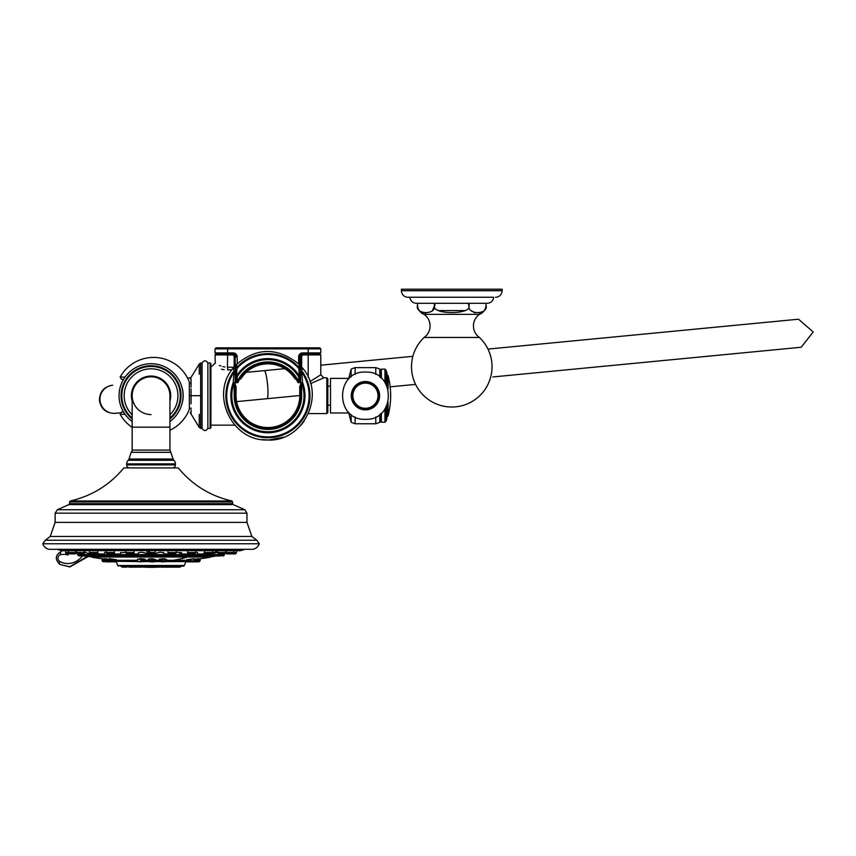 <?xml version="1.0" encoding="UTF-8"?>
<svg xmlns="http://www.w3.org/2000/svg" width="856" height="856" viewBox="0 0 856 856"><rect width="100%" height="100%" fill="white"/><g stroke="black" fill="none" stroke-linecap="round" stroke-linejoin="round"><path stroke-width="1.28" d="M299.632 376.437L299.632 356.92A3.017 3.017 0 0 1 302.66 353.903L303.666 353.903A3.017 3.017 0 0 0 300.638 356.92L300.638 370.177M236.192 367.064L236.192 381.733A1.006 1.006 0 0 0 238.118 382.151A32.731 32.731 0 0 1 297.706 382.151A1.006 1.006 0 0 0 299.632 381.733L297.706 382.151A1.006 1.006 0 0 0 299.632 381.733L299.632 375.666M236.192 369.557L236.449 367.812A42.04 42.04 0 0 1 299.386 367.812L299.632 370.53L299.632 368.583M236.449 367.812A42.04 42.04 0 0 1 299.386 367.812L298.755 368.369A41.206 41.206 0 0 0 237.08 368.369L236.192 368.476L236.192 365.17L236.192 368.476A1.006 1.006 0 0 1 236.449 367.812L236.994 367.203L236.449 367.812L236.994 367.203L236.449 367.812L237.08 368.369L236.352 376.233A37.075 37.075 0 0 1 299.472 376.233L298.755 368.369L299.632 368.005M299.632 366.614L299.632 356.92A3.017 3.017 0 0 1 302.66 353.903L302.66 352.897L308.192 352.897L308.192 347.857L216.054 347.857L215.049 348.863L215.049 352.897L233.174 352.897A4.023 4.023 0 0 1 237.198 356.92L237.198 363.757M299.632 371.376L299.632 372.713M299.632 372.809L299.632 371.183M299.632 367.727L299.632 368.743M299.386 367.812A1.006 1.006 0 0 1 299.632 368.476L299.632 365.17A1.006 1.006 0 0 0 299.343 364.453L299.632 365.17M299.632 371.044L299.632 371.611M299.632 372.97L299.632 375.613M236.192 375.003L236.192 372.97M236.192 368.476L236.192 367.492M236.588 373.665L236.192 369.642M236.192 366.614L236.192 374.093M235.186 370.744L235.186 356.92A3.017 3.017 0 0 0 232.169 353.903L227.632 353.903L227.632 348.863L320.786 348.863L319.78 347.857L308.192 347.857M320.786 348.863L320.786 352.897L308.192 352.897L308.192 353.903L319.78 353.903L303.666 353.903A3.017 3.017 0 0 0 300.638 356.92L301.654 356.92L301.654 367.534M231.912 369.856L227.632 369.856C207.27 365.79 207.27 365.79 227.632 369.856L227.632 367.213C211.443 362.816 211.443 362.816 227.632 367.213L234.18 367.213L234.18 356.92A2.012 2.012 0 0 0 232.169 354.908L227.632 354.908L227.632 353.903L216.054 353.903L215.049 352.897M232.169 354.908L232.169 353.903L233.174 353.903A3.017 3.017 0 0 1 236.192 356.92L237.198 356.92M298.84 367.203L299.343 364.453C277.868 347.161 256.918 347.161 236.491 364.453L236.994 367.203M236.491 364.453A1.006 1.006 -0 0 0 236.192 365.17L236.491 364.453M297.706 382.151A32.731 32.731 0 0 0 238.118 382.151L237.198 381.733A33.737 33.737 0 0 1 298.626 381.733L298.626 376.747L299.472 376.233A1.006 0.963 0 0 1 299.632 376.747L298.626 376.747A36.08 36.08 0 0 0 237.198 376.747L236.192 376.747A1.006 0.963 180 0 1 236.352 376.233L237.198 376.747L237.198 381.733L236.192 381.733A1.006 1.006 0 0 0 236.203 381.862A1.006 1.006 0 0 1 236.192 381.733M238.118 382.151A1.006 1.006 0 0 1 236.203 381.862A1.006 1.006 0 0 0 237.144 382.739M216.054 353.903L215.049 354.908L227.632 354.908L227.407 367.213M224.989 367.021L222.892 366.614M220.966 366.036L219.404 365.437M215.284 363.361L215.049 354.908M235.186 382.279L235.186 385.414A1.006 1.006 0 0 1 236.063 386.42L236.063 395.686A31.843 31.843 0 0 0 267.917 427.54A31.843 31.843 0 0 0 299.76 395.686L299.76 386.42A1.006 1.006 0 0 1 300.638 385.414M300.638 382.611L300.638 395.686A32.731 32.731 0 0 1 267.917 428.417A32.731 32.731 0 0 1 235.186 395.686L235.186 372.264M235.186 374.222L235.186 374.981M235.186 381.99L235.186 377.421M233.41 368.016L233.399 367.909A1.006 1.006 0 0 1 235.186 368.54L235.186 372.328L234.03 371.333L233.356 371.75L234.03 371.333L233.356 371.75L234.03 371.333L235.186 372.328L234.03 371.333L235.186 372.328L235.186 382.878L233.249 382.525L234.041 372.232L235.186 372.328A1.006 1.006 0 0 0 235.036 371.793L235.036 371.793M235.186 374.158L235.186 375.377M300.638 380.46L300.638 376.426M300.638 376.191L300.638 375.431M300.638 376.865L300.638 377.475M300.798 371.793L300.798 371.793A1.006 1.006 0 0 0 300.638 372.328L300.638 382.878L301.654 382.878L301.654 395.686A33.737 33.737 0 0 1 267.917 429.423A33.737 33.737 0 0 1 234.18 395.686L234.18 382.878L235.186 382.878M233.667 376.758L233.528 378.534M233.41 380.235L233.367 380.781M224.09 369.664L221.469 369.257M210.897 395.686L210.897 363.714L210.137 362.965L210.137 428.417L210.897 427.668L210.897 395.686M210.137 362.965L207.869 362.965L207.869 428.417L210.137 428.417M190.246 378.737L199.234 364.003L199.234 374.243L199.234 364.003L200.668 362.965L200.668 428.417L202.08 428.417L202.08 362.965C204.006 360.151 205.943 360.151 207.869 362.965M191.059 403.839L191.059 395.697C191.059 419.29 191.059 419.29 191.059 395.697L199.234 395.686C199.234 436.571 199.234 436.571 199.234 395.686C199.234 354.812 199.234 354.812 199.234 395.686C199.234 354.812 199.234 354.812 199.234 395.686C199.234 436.571 199.234 436.571 199.234 395.686L200.668 395.686M191.059 409.992L191.059 413.983L199.234 427.379L199.234 414.358L199.234 427.379L200.668 428.417M191.059 408.751L191.059 408.077M190.246 395.697C190.246 417.568 190.246 417.568 190.246 395.697C190.246 373.815 190.246 373.815 190.246 395.697L191.059 395.697L191.059 388.827L191.059 395.697C191.059 372.093 191.059 372.093 191.059 395.697C191.059 372.093 191.059 372.093 191.059 395.697M191.059 387.073L191.059 378.962L191.059 387.073M125.051 377.079L120.14 377.079A38.263 38.263 0 0 1 189.347 382.097L189.347 409.286A38.263 38.263 0 0 1 169.937 430.279M181.29 385.318A29.596 29.596 0 0 1 181.29 406.065M132.166 427.411A38.263 38.263 0 0 1 120.14 414.304L125.051 414.304M123.585 379.326L121.456 379.326L123.585 379.326M123.585 412.057L121.456 412.057L123.585 412.057M301.794 371.333L300.638 372.328L301.794 371.333L302.478 371.75A1.006 1.006 0 0 0 300.638 372.328L301.794 371.333L302.478 371.75A42.04 42.04 0 0 1 240.022 427.144A42.04 42.04 0 0 1 233.356 371.75L234.041 372.232A41.206 41.206 0 0 0 295.256 426.523A41.206 41.206 0 0 0 301.783 372.232L300.638 372.328L301.794 371.333L302.435 367.909C326.575 394.969 303.078 442.648 266.922 439.984C231.569 440.958 209.881 394.327 233.399 367.909L235.186 368.54A1.006 1.006 0 0 0 233.399 367.909L234.03 371.333M233.356 371.75A1.006 1.006 0 0 1 235.186 372.328M302.478 371.75L301.783 372.232L302.575 382.525L300.638 382.878L300.638 372.328M302.435 367.909A1.006 1.006 -0 0 0 300.638 368.54L302.435 367.909M310.546 383.638L323.803 377.817L320.786 374.8L309.936 381.637M327.827 395.686L327.827 378.823L326.821 377.817L326.821 413.566L327.827 412.56L327.827 395.686M348.574 378.395L330.502 378.395L330.502 412.988L348.574 412.988M351.142 376.897L351.142 369.129L348.574 379.165M348.574 412.218L351.142 422.254A68.48 68.48 0 0 0 355.122 423.763L355.122 416.925M351.142 414.486L351.142 422.254M351.142 369.129A68.48 68.48 0 0 1 355.122 367.62L355.122 374.457M379.797 376.94L379.797 369.043A68.48 68.48 0 0 0 375.763 367.62L375.763 374.457M375.763 416.925L375.763 423.763A68.48 68.48 0 0 0 379.797 422.34L380.599 420.938L381.359 422.254L384.943 422.254L386.067 421.131L386.891 418.573L386.891 405.573M365.448 381.519A14.178 14.178 0 0 1 379.615 395.686A14.178 14.178 0 0 1 365.448 409.864A14.178 14.178 0 0 1 351.27 395.686A14.178 14.178 0 0 1 365.448 381.519M365.448 408.858A13.172 13.172 0 0 0 378.609 395.686A13.172 13.172 0 0 0 365.448 382.525A13.172 13.172 0 0 0 352.276 395.686A13.172 13.172 0 0 0 365.448 408.858M365.448 383.103A12.583 12.583 0 0 1 378.031 395.686A12.583 12.583 0 0 1 365.448 408.28A12.583 12.583 0 0 1 352.854 395.686A12.583 12.583 0 0 1 365.448 383.103M379.797 414.443L379.797 422.34M379.797 369.043L380.599 370.445L380.599 377.582M380.599 413.801L380.599 420.938M380.599 370.445L381.359 369.129L381.359 378.245M381.359 413.138L381.359 422.254M381.359 369.129L384.943 369.129L384.943 382.375M384.943 409.008L384.943 422.254M384.943 369.129L386.067 370.252L386.067 384.184M386.067 407.199L386.067 421.131M386.067 370.252L386.891 372.809L386.891 385.81M386.891 416.69A1.509 1.509 0 0 0 388.089 415.588A78.078 78.078 0 0 0 388.089 375.795L388.089 389.009M386.891 374.693A1.509 1.509 0 0 1 388.089 375.795M302.361 379.454L302.286 378.395M239.659 379.176A1.648 1.648 0 0 0 241.157 378.427A31.843 31.843 0 0 1 294.678 378.427A1.648 1.648 0 0 0 296.176 379.176M72.535 553.896L67.014 553.896A0.995 0.995 90 0 1 66.319 553.607L76.291 553.201M65.612 550.74L65.612 552.495A0.995 0.995 -90 0 0 65.901 553.201L66.319 553.607M217.285 551.435L218.12 550.932M156.68 552.987L156.68 554.592L163.817 554.592L163.817 552.805L160.714 552.184L156.702 552.912M204.477 552.976L203.407 553.415M179.514 553.383L181.59 552.623L176.924 552.355M145.424 554.592L145.424 552.987L141.39 552.184L138.287 552.805L138.287 554.592L145.424 554.592L145.135 555.287L138.576 555.287L138.287 554.592M106.123 552.184L104.593 552.43L104.582 554.592L111.719 554.592L111.43 555.287L104.871 555.287L104.582 554.592M89.377 553.607L84.83 552.43M190.385 553.896L190.385 554.592L197.522 554.592L197.522 552.462L195.853 552.184M125.479 552.398L120.514 552.623L120.514 554.592L127.651 554.592L127.362 555.287L120.803 555.287L127.362 555.287M91.571 553.896L91.571 554.592L98.708 554.592L98.708 553.468L97.616 552.976M89.516 553.565L88.971 555.287M204.424 551.35L205.066 550.74M195.853 550.74L195.853 552.495L187.528 552.495L187.657 550.804M176.25 550.74L176.25 552.495L167.926 552.495L167.936 550.74M134.167 550.74L133.889 553.201L126.142 553.201L125.853 552.495L134.178 552.495M114.351 550.74L114.287 553.201L106.54 553.201L106.251 552.495L114.576 552.495M97.038 550.74L97.745 551.232M83.396 550.74L84.83 551.392L84.541 553.201L76.794 553.201L76.505 552.495L84.83 552.495M74.718 550.825L76.505 551.36M210.523 554.014L212.588 554.014L210.523 554.014M98.066 553.115L98.654 553.383M162.993 552.377L163.656 552.602M159.708 552.216L160.297 552.184M212.866 553.618L212.588 554.592L224.454 554.592M217.274 552.43L212.588 553.554M227.728 550.74L225.599 551.36M146.965 550.74L149.8 551.478M82.347 555.993A22.395 19.399 89 0 1 59.77 561.472A3.563 3.092 89 0 1 60.455 554.72A20.416 17.676 89 0 1 67.966 554.977L67.966 553.896M253.012 549.317L49.092 549.317L253.012 549.317C256.137 548.557 258.223 546.716 259.293 543.785L42.8 543.785L45.261 540.232L256.843 540.232L251.867 536.455L246.967 522.385L55.137 522.385L50.237 536.455L251.867 536.455M59.77 561.472A3.371 1.519 117.9 0 0 59.877 564.425A3.371 1.519 117.9 0 0 60.23 564.5L69.561 566.854L87.569 556.25M88.05 556.347L69.785 566.854M70.278 500.974C91.859 495.999 109.728 484.978 123.863 467.922L178.241 467.922C192.375 484.978 210.244 495.999 231.826 500.974L70.278 500.974L69.486 503.67L232.618 503.67L233.217 504.591L244.73 509.716L57.373 509.716L55.137 513.172L55.137 522.385M129.705 467.922A3.017 3.017 0 0 1 126.677 464.894L126.677 463.888L175.416 463.888L175.416 464.894L126.677 464.894M172.398 467.922A3.017 3.017 0 0 0 175.416 464.894M128.218 460.271L173.886 460.271A3.017 3.017 90 0 1 173.115 459.03L169.937 450.085L132.166 450.085A3.017 3.017 0 0 1 131.161 452.332L128.989 459.03A3.017 3.017 -90 0 1 128.218 460.271A5.04 5.04 0 0 0 126.677 463.888M173.886 460.271A5.04 5.04 0 0 1 175.416 463.888M170.943 452.332L131.161 452.332M132.166 450.085L132.166 427.165L169.937 427.165L169.937 395.686A18.886 18.886 0 0 0 151.052 376.811A18.886 18.886 0 0 1 169.937 395.686A18.886 18.886 0 0 0 151.052 376.811A18.886 18.886 0 0 0 132.166 395.686A18.886 18.886 0 0 1 151.052 376.811A18.886 18.886 0 0 0 132.166 395.686A18.886 18.886 0 0 0 151.052 414.572M132.166 401.09A19.635 19.635 0 0 1 151.052 376.052A19.635 19.635 0 0 1 169.937 401.09M169.937 421.494A31.972 31.972 0 0 0 151.052 363.714A31.972 31.972 0 0 0 132.166 421.494M424.116 337.457A40.285 40.285 0 0 0 451.765 407.017A40.285 40.285 0 0 0 479.424 337.457L424.116 337.457A14.103 14.103 0 0 0 424.073 314.377A10.069 10.069 0 0 1 417.525 304.939L417.535 303.302L417.525 304.939C414.486 315.136 437.373 315.136 434.334 304.939L434.334 303.302M424.073 314.377L479.456 314.377A14.103 14.103 0 0 0 479.424 337.457M469.206 304.939L469.206 303.302L486.005 303.302L486.005 304.939C489.065 315.136 466.146 315.126 469.206 304.939L468.564 304.939C474.727 315.126 428.824 315.126 434.966 304.939L434.966 303.302M471.153 310.6L475.059 312.954M479.488 313.103L480.248 312.932M485.759 307.111L485.866 306.576M479.456 314.377A10.069 10.069 0 0 0 486.005 304.939L486.005 303.302M420.435 311.52L421.056 311.959M422.49 312.675L423.292 312.932M425.079 313.232L425.849 313.264M432.462 310.493L434.238 306.33M438.861 310.589L464.68 310.589M407.959 297.257L493.655 297.257A6.548 6.548 0 0 1 487.128 303.302L416.401 303.302A6.548 6.548 0 0 1 409.874 297.257L407.959 297.257A6.548 6.548 0 0 1 401.421 290.708L401.421 289.2L502.119 289.2L502.119 290.708L401.421 290.708M469.206 303.302L468.564 303.302L468.564 304.939M495.57 297.257A6.548 6.548 0 0 0 502.119 290.708M424.073 289.2L479.456 289.2M91.977 557.021L202.209 557.021A360.729 312.397 90 0 0 206.082 556.25L87.505 556.25A360.729 360.729 0 0 0 91.977 557.021M96.011 556.25L206.082 556.25M92.576 557.021L209.527 557.021M198.442 558.957L200.604 558.711A360.965 360.965 0 0 0 209.527 557.363M186.694 559.749L193.852 558.69L193.905 560.616L200.165 560.616L197.522 561.675L199.994 561.033M198.656 558.786L193.938 559.171M116.598 560.284L137.613 560.284M144.75 560.284L148.677 560.284M155.813 560.284L159.665 560.284M166.802 560.284L173.222 560.284A360.965 219.746 -90 0 0 186.651 557.363M109.632 558.69L110.06 559.278L109.461 559.375L109.632 558.69L116.555 559.749M162.105 559.749C157.665 559.407 158.414 559.064 164.331 558.69L166.374 559.45M140.298 558.69L140.405 559.278L137.42 559.3L140.298 558.69C146.13 559.064 146.729 559.417 142.096 559.749M92.576 557.363A360.965 360.965 0 0 0 101.757 558.743L104.421 559.011M104.71 559.396L104.229 558.69L109.44 559.214M152.133 559.749C146.847 559.407 146.922 559.054 152.347 558.69L155.407 559.557M118.652 566.158L117.721 565.506L184.382 565.506L183.452 566.158L120.578 566.158M121.274 566.447L120.514 566.158L121.723 566.158M124.088 566.158L139.667 566.158M136.286 566.158L134.991 566.158M169.766 566.158L170.772 566.158M180.423 566.854L159.216 566.854L174.817 566.158M160.853 566.158L159.494 566.158M174.795 566.158L181.526 566.158M157.108 566.158L140.737 566.158M143.487 566.158L138.169 566.158M141.208 567.154L137.848 567.154L138.961 566.447M121.68 566.854L126.977 567.154L122.365 567.154M126.977 567.154L123.296 567.154M136.874 567.154L128.871 567.154M152.443 567.154L143.519 567.154M169.809 567.154L160.885 567.154M179.728 567.154L170.783 567.154L171.896 566.447L180.83 566.447M158.574 567.154L157.365 567.154M116.395 561.857L114.522 561.857M110.06 559.278L116.009 560.338M114.972 561.857L111.087 561.857M162.276 560.338C158.488 559.985 159.12 559.631 164.191 559.278L166.802 559.674L166.631 561.033L159.837 561.033L166.802 560.616M163.635 561.857L161.752 561.857M140.405 559.278C145.413 559.631 145.927 559.985 141.957 560.338M140.866 561.857L139.699 561.857M102.121 559.278L104.507 559.589M102.121 560.616L104.507 560.616L104.71 559.278L109.461 559.845M110.274 561.857L105.877 561.857M109.557 561.857L106.668 561.857M152.154 560.338C147.606 559.985 147.671 559.631 152.336 559.278L155.813 559.803L155.642 561.033L148.848 561.033L155.813 560.616M153.727 561.857L150.752 561.857M198.335 559.535L200.165 559.278L200.165 560.616M186.94 561.857L185.709 561.857M193.852 558.69L187.261 560.338L186.747 559.749M192.343 561.857L188.331 561.857M193.905 559.792L198.185 559.364M192.536 561.857L196.998 561.857L192.536 561.857M199.352 561.675L196.195 561.857M214.91 555.993L218.323 555.993L214.91 555.993M223.758 555.705L218.162 555.993M219.725 553.896L219.19 555.287L224.197 555.287L223.063 555.993M232.222 553.896L226.797 553.896L232.222 553.896M236.491 550.74L236.491 552.495A0.995 0.995 90 0 1 236.203 553.201L235.785 553.607A0.995 0.995 -90 0 1 235.09 553.896L229.569 553.896M231.43 553.896L226.091 553.607L232.896 553.607M223.823 553.896L219.05 553.896M220.666 553.896L222.175 553.896M159.965 555.993L159.366 555.993M207.655 555.993L206.253 555.993M178.904 555.993L177.128 555.993M178.358 555.993L177.674 555.993L178.358 555.993M142.738 555.993L140.962 555.993M108.958 555.993L107.439 555.993M107.909 555.993L108.894 555.993M107.61 555.993L108.691 555.993L107.61 555.993M86.831 556.004L85.407 555.993M85.129 555.993L86.766 555.993M85.654 555.993L83.942 555.993M83.353 555.993L78.313 555.705L82.668 555.287L88.596 555.705M192.632 555.993L196.12 555.993L192.632 555.993M124.965 556.004L121.916 555.993L124.912 555.993M124.42 555.993L123.746 555.993L124.42 555.993M96.856 555.993L92.972 555.993L96.856 555.993M210.469 553.896L205.761 553.896L210.469 553.896M207.89 553.896L209.121 553.896M193.071 553.896L188.93 553.896L193.071 553.896M171.853 553.896L171.221 553.896M151.052 553.896L153.812 553.896L151.052 553.896M130.882 553.907L129.791 553.896M109.033 553.896L111.794 553.896M91.624 553.896L96.343 553.896L91.624 553.896M78.271 553.896L83.053 553.896M69.882 553.896L75.307 553.896L69.882 553.896M75.21 553.896L70.663 553.896M320.786 352.897L319.78 353.903L320.786 354.908L308.192 354.908L308.192 353.903M298.626 363.757L298.626 356.92L299.632 356.92M298.626 356.92A4.023 4.023 0 0 1 302.66 352.897M215.049 348.863L227.632 348.863L227.632 347.857M233.174 352.897L233.174 353.903M234.18 356.92L235.186 356.92M234.18 367.534L235.186 367.213M234.18 382.878L233.249 382.525A37.075 37.075 0 0 0 267.917 432.772A37.075 37.075 0 0 0 302.575 382.525L301.654 382.878A36.08 36.08 0 0 1 267.917 431.777A36.08 36.08 0 0 1 234.18 382.878M234.18 395.686L235.186 395.686M301.654 395.686L300.638 395.686M308.192 377.229L308.192 354.908L303.666 354.908A2.012 2.012 0 0 0 301.654 356.92M303.666 354.908L303.666 353.903M388.089 402.374L388.089 415.588M65.901 553.201L68.673 553.201L68.384 552.495L76.505 552.495L76.505 550.74M65.612 552.495L68.523 552.495M89.516 554.014L91.571 554.014M98.708 554.014L104.582 554.014M111.719 554.014L120.514 554.014M127.651 554.014L138.287 554.014M145.424 554.014L156.68 554.014M163.817 554.014L174.453 554.014M181.59 554.014L190.385 554.014M197.522 554.014L203.386 554.014M217.274 551.66A358.75 310.685 90 0 1 212.641 552.783M217.274 551.392L217.274 552.495L233.581 552.495M60.455 554.72A3.371 1.659 -102.2 0 1 61.429 551.392C55.223 554.977 54.698 559.31 59.877 564.425L70.021 566.854L88.382 556.4M58.379 549.777A360.729 360.729 0 0 0 62.017 550.729L239.594 550.376M244.73 509.716L246.967 513.172L55.137 513.172M69.486 503.67L68.887 504.591L233.217 504.591M231.826 500.974L232.618 501.958L69.486 501.958M128.989 459.03L173.115 459.03M132.166 414.828A26.889 26.889 0 0 1 151.052 368.808A26.889 26.889 0 0 1 169.937 414.828M132.166 418.006A29.232 29.232 0 0 1 151.052 366.454A29.232 29.232 0 0 1 169.937 418.006M169.937 418.948A29.96 29.96 0 0 0 151.052 365.737A29.96 29.96 0 0 0 132.166 418.948M120.14 412.827L115.378 413.288A14.103 14.049 -95.5 0 1 100.034 400.608A14.103 14.049 -95.5 0 1 112.671 385.221L112.404 385.254M246.228 372.36L264.333 370.627A14.103 1.862 84.5 0 1 267.543 384.472A14.103 1.862 84.5 0 1 267.04 398.693L236.62 401.614M736.107 353.528L694.109 357.573M692.29 329.421L733.731 325.43M434.966 304.939L434.334 304.939M210.48 554.902L212.641 554.902M89.463 554.902L91.624 554.902M98.665 554.902L104.635 554.902M111.665 554.902L120.568 554.902M127.598 554.902L138.33 554.902M145.37 554.902L156.734 554.902M163.764 554.902L174.496 554.902M181.536 554.902L190.428 554.902M197.469 554.902L203.439 554.902M88.543 555.886L92.544 555.886M97.745 555.886L105.545 555.886M110.756 555.886L121.477 555.886M126.688 555.886L139.25 555.886M144.45 555.886L157.643 555.886M162.854 555.886L175.416 555.886M180.616 555.886L191.348 555.886M196.548 555.886L204.359 555.886M209.56 555.886L213.551 555.886M173.222 560.284L186.769 560.284M116.159 561.301L138.33 561.579M144.033 561.579L149.393 561.579M155.096 561.579L160.382 561.579M166.085 561.579L185.806 561.579L187.475 560.284M140.352 566.854L121.21 566.447L122.322 567.154M141.433 566.447L154.529 566.447M138.8 566.608L141.604 566.608M154.369 566.608L158.97 566.608M110.734 561.675L116.33 561.675M104.71 560.616L116.598 560.616L104.871 561.033M164.331 558.69L164.191 559.278M159.837 561.033L160.479 561.675L165.989 561.675L166.631 561.033M140.405 560.616L144.75 560.616L140.405 560.616M137.784 561.033L138.437 561.675L143.936 561.675L144.578 561.033M102.099 559.289L102.271 561.033L104.507 560.616M102.271 561.033L102.913 561.675L110.285 561.675L109.461 559.375M104.229 558.69L104.71 559.278M152.347 558.69L152.336 559.278M148.848 561.033L149.49 561.675L155 561.675L155.642 561.033M186.565 560.616L198.025 561.033M186.116 561.033L193.734 561.033L192.707 561.675L197.094 561.857M185.773 561.675L192.707 561.675M187.528 561.857L186.94 561.033M198.678 558.69L198.185 559.278M198.378 558.84L198.185 560.616M212.866 554.592L212.876 555.287L219.19 555.287M213.508 555.705L218.804 555.705M213.133 555.287L213.989 555.993M225.813 553.201L233.292 553.201M226.209 553.607L225.396 552.495M233.72 550.74L233.72 552.495L236.491 552.495M235.785 553.607L233.014 553.607L236.203 553.201M218.087 553.201L225.31 553.201L225.599 552.495L224.197 553.896L218.676 553.896M218.441 553.607L217.274 552.495M156.969 555.287L163.528 555.287L156.969 555.287L156.68 554.592M209.795 554.592L210.523 554.592L210.234 555.287L203.685 555.287L203.386 554.592L209.795 554.592M204.68 555.705L210.234 555.287M179.386 554.592L181.59 554.592L181.301 555.287L174.742 555.287L174.453 554.592L179.386 554.592M174.742 555.287L181.301 555.287M138.576 555.287L145.135 555.287M104.871 555.287L111.43 555.287M82.647 554.592L89.516 554.592M83.299 555.705L88.114 555.993M197.233 555.287L190.674 555.287L197.233 555.287L197.522 554.592M98.419 555.287L91.859 555.287L98.419 555.287L98.708 554.592M77.618 553.853L77.618 554.592L82.379 554.592L82.668 555.287L77.928 555.287M77.618 554.592L79.019 555.993M211.464 552.495L212.684 552.495L212.395 553.201L204.648 553.201L204.359 552.495L211.464 552.495M204.648 553.201L211.282 553.896M187.528 552.495L187.817 553.201L195.564 553.201L194.451 553.896M187.817 553.201L195.147 553.607M167.926 552.495L168.215 553.201L175.962 553.201L174.849 553.896M168.215 553.201L175.544 553.607M151.052 552.495L155.214 552.495L154.925 553.201L147.179 553.201L146.89 552.495L151.052 552.495M147.179 553.201L153.812 553.896M126.142 553.201L132.776 553.896M106.54 553.201L113.174 553.896M90.64 552.495L97.745 552.495L97.456 553.201L89.709 553.201L89.42 552.495L90.64 552.495M89.709 553.201L96.343 553.896M76.794 553.201L83.428 553.896M69.197 553.607L75.884 553.607M236.192 372.189L236.192 372.874M299.632 369.535L299.632 367.92M299.632 368.476L299.632 376.747M210.897 366.24L212.021 366.24L215.049 363.212M202.08 428.417C204.006 431.231 205.943 431.231 207.869 428.417M200.668 362.965L202.08 362.965M191.059 413.983L190.246 412.646M190.246 383.231L189.347 383.231M120.14 377.079L121.456 379.326M120.14 414.304L121.456 412.057M190.246 408.151L189.347 408.151M234.811 425.143L210.897 425.143M235.186 377.196L235.186 376.052M300.638 371.707L300.638 375.27M323.803 377.817L326.821 377.817M308.46 413.566L326.821 413.566M327.827 386.174L330.502 386.174M375.763 367.62L355.122 367.62M375.763 423.763L355.122 423.763M365.448 372.082C334.985 370.616 334.974 420.767 365.448 419.301C395.911 420.767 395.911 370.616 365.448 372.082M327.827 405.209L330.502 405.209M320.786 354.908L320.786 374.8M304.041 421.345L300.798 425.389M283.315 437.234L268.912 439.984L262.193 439.631M225.599 550.74L225.599 552.495M62.509 550.376L239.99 550.74M240.087 550.729A360.729 360.729 0 0 0 243.725 549.777M49.092 549.317C45.967 548.557 43.87 546.716 42.811 543.785M45.261 540.232L50.237 536.455M259.304 543.785L256.843 540.232M246.967 513.172L246.967 522.385M68.887 504.591L57.373 509.716M232.618 501.958L232.618 503.67M169.937 427.165L169.937 450.085M132.166 427.165L132.166 395.686M115.1 413.309L114.832 413.341C106.23 413.33 101.104 409.104 99.446 400.661C99.457 392.059 103.683 386.923 112.125 385.275L112.671 385.221M236.192 373.334L235.186 373.43M190.642 377.721L187.518 378.02M115.378 413.288L114.832 413.341M267.04 398.693L299.76 395.536M390.165 386.837L415.556 384.387M488.434 349.045L798.488 319.213L813.2 331.946L801.184 347.247L492.938 376.94M564.072 370.092L590.137 367.577M264.333 370.627L284.748 368.658M299.632 367.224L300.638 367.128M320.786 365.191L412.86 356.321M559.45 342.207L585.023 339.746M628.497 335.563L635.569 334.878M793.812 319.641L795.01 319.534M797.696 347.6L796.465 347.718M210.127 557.021A360.729 360.729 0 0 0 214.567 556.25L214.931 555.886M184.382 565.506L185.806 561.579M117.721 565.506L116.288 561.579M142.888 566.854L142.192 567.154M130.615 566.854L131.31 567.154M133.9 566.854L133.194 567.154M141.85 566.854L142.545 567.154M154.123 566.854L153.417 567.154M158.799 566.447L158.103 566.158M159.216 566.854L159.911 567.154M179.781 567.154L181.59 566.158M175.822 566.854L175.127 567.154M163.549 566.854L164.245 567.154M160.254 566.854L159.558 567.154M144.739 567.154A128.849 128.849 0 0 0 159.441 567.025M138.704 566.715A128.849 128.849 0 0 0 142 566.982M116.502 559.749L116.598 560.616M115.357 561.857L116.427 561.033M159.665 560.616L159.441 559.535L160.19 559.663M144.247 559.653L144.964 559.514L144.75 560.616M137.613 559.696L137.613 560.616M105.737 561.857L104.678 561.033M148.677 560.616L148.473 559.428L149.115 559.567M224.486 553.853L224.486 554.592M218.323 555.993L219.436 555.287M223.791 555.705L223.084 555.993M233.014 553.607L232.318 553.896M233.72 552.495L233.431 553.201M226.091 553.607L226.797 553.896M157.386 555.705L158.082 555.993M163.121 555.705L162.415 555.993M163.817 554.592L163.528 555.287M210.523 553.896L210.523 554.592M203.386 553.468L203.386 554.592M204.787 555.993L203.685 555.287M209.827 555.705L209.121 555.993M181.59 552.623L181.59 554.592M174.453 553.896L174.453 554.592M180.884 555.705L180.188 555.993M175.148 555.705L175.855 555.993M144.718 555.705L144.022 555.993M138.982 555.705L139.689 555.993M111.719 553.896L111.719 554.592M111.023 555.705L110.317 555.993M105.288 555.705L105.984 555.993M82.379 553.896L82.379 554.592M83.075 555.705L83.781 555.993L83.075 555.705M196.816 555.705L196.12 555.993M191.081 555.705L191.787 555.993M190.385 554.592L190.674 555.287M127.651 553.896L127.651 554.592M126.945 555.705L126.249 555.993M121.22 555.705L121.916 555.993M120.514 554.592L120.803 555.287M98.012 555.705L97.306 555.993M92.277 555.705L92.972 555.993M91.571 554.592L91.859 555.287M212.684 550.74L212.684 552.495M204.359 551.243L204.359 552.495M205.055 553.607L205.761 553.896M188.224 553.607L188.93 553.896M195.853 552.495L195.564 553.201M168.621 553.607L169.328 553.896M176.25 552.495L175.962 553.201M155.214 550.74L155.214 552.495M146.89 550.74L146.89 552.495M147.585 553.607L148.291 553.896M125.853 550.74L125.853 552.495M126.549 553.607L127.255 553.896M106.251 550.74L106.251 552.495M106.947 553.607L107.653 553.896M97.745 551.243L97.745 552.495M89.42 550.74L89.42 552.495M90.115 553.607L90.822 553.896M77.201 553.607L77.907 553.896M68.384 550.74L68.384 552.495M69.079 553.607L69.785 553.896M76.002 553.607L76.708 552.495L76.002 553.607"/></g></svg>
